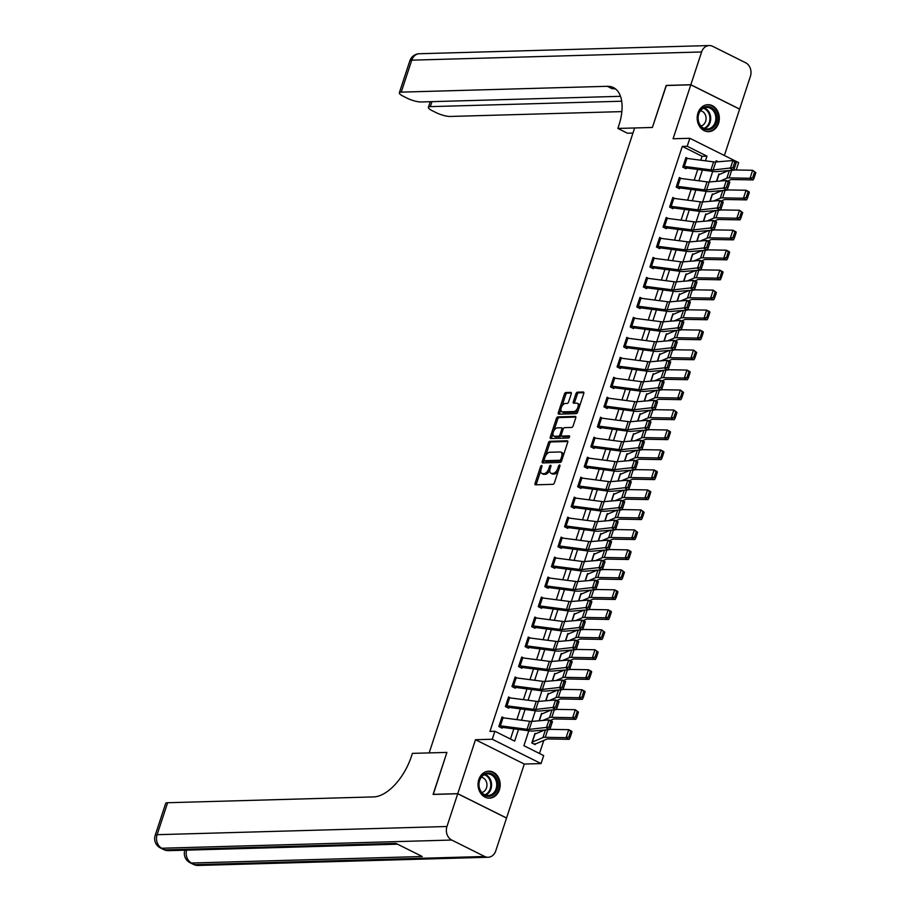 <?xml version="1.0" encoding="UTF-8"?>
<svg xmlns="http://www.w3.org/2000/svg" width="911" height="911" viewBox="0 0 911 911"><rect width="100%" height="100%" fill="white"/><g stroke="black" fill="none" stroke-linecap="round" stroke-linejoin="round"><path stroke-width="1.37" d="M541.601 465.498A1.184 0.615 -63.5 0 0 540.565 466.614L535.076 483.285A1.697 0.888 -63.5 0 0 535.292 484.777A1.697 0.888 -63.5 0 0 535.531 484.823L552.954 484.333A1.697 0.888 -63.5 0 0 554.435 482.739L559.912 466.068A1.184 0.615 -63.5 0 0 559.764 465.02A1.184 0.615 -63.5 0 0 559.605 464.986A1.184 0.615 -63.5 0 0 558.557 466.102L557.851 468.265A5.432 2.835 -63.5 0 1 553.102 473.367L551.656 473.413A5.432 2.835 -63.5 0 1 550.882 473.253A5.432 2.835 -63.5 0 1 550.21 468.482L550.916 466.318A1.184 0.615 -63.5 0 0 550.768 465.282A1.184 0.615 -63.5 0 0 550.597 465.248A1.184 0.615 -63.5 0 0 549.561 466.364L548.855 468.516A5.432 2.835 -63.5 0 1 544.106 473.629L542.649 473.663A5.432 2.835 -63.5 0 1 541.886 473.504A5.432 2.835 -63.5 0 1 541.202 468.732L541.92 466.58A1.184 0.615 -63.5 0 0 541.772 465.532A1.184 0.615 -63.5 0 0 541.601 465.498M697.963 113.032A13.483 11.069 88.4 0 0 708.633 131.639A13.483 11.069 88.4 0 0 718.54 123.292A13.483 11.069 88.4 0 0 707.87 104.685A13.483 11.069 88.4 0 0 697.963 113.032M478.833 779.52A13.483 11.069 88.4 0 0 489.503 798.127A13.483 11.069 88.4 0 0 499.41 789.78A13.483 11.069 88.4 0 0 488.74 771.173A13.483 11.069 88.4 0 0 478.833 779.52M571.231 393.905A1.697 0.888 -63.5 0 0 571.015 392.413A1.697 0.888 -63.5 0 0 570.776 392.356L565.89 392.504A1.697 0.888 -63.5 0 0 564.41 394.099L558.318 412.603A1.697 0.888 -63.5 0 0 558.534 414.095A1.697 0.888 -63.5 0 0 558.773 414.152L576.185 413.662A1.697 0.888 -63.5 0 0 577.676 412.057L583.757 393.552A1.697 0.888 -63.5 0 0 583.552 392.06A1.697 0.888 -63.5 0 0 583.302 392.003L577.403 392.174A1.697 0.888 -63.5 0 0 575.923 393.768L573.315 401.694A1.697 0.888 -63.5 0 0 573.531 403.186A1.697 0.888 -63.5 0 0 573.771 403.231L576.697 403.152A4.544 2.369 -63.5 0 1 577.335 403.288A4.544 2.369 -63.5 0 1 577.688 407.843A4.544 2.369 -63.5 0 1 573.93 411.544L562.463 411.863A4.544 2.369 -63.5 0 1 561.825 411.738A4.544 2.369 -63.5 0 1 561.472 407.171A4.544 2.369 -63.5 0 1 565.23 403.471L567.143 403.425A1.697 0.888 -63.5 0 0 568.623 401.831L571.231 393.905M700.775 160.222L702.074 156.282L682.282 146.42L687.213 146.272L689.843 138.29L738.639 162.614L736.225 169.97M666.351 85.509L652.378 127.472L666.169 85.509L690.811 84.814L673.081 138.757L689.843 138.29M632.963 133.052L627.428 133.211L617.874 128.44L652.378 127.472L634.625 127.973L429.161 752.907L446.902 752.406L412.398 753.374L411.453 756.255A43.216 22.581 116.5 0 1 373.669 796.909L167.624 802.728L157.113 834.692L446.959 826.505L457.732 793.743L506.539 818.078L495.766 850.84A10.374 8.518 88.4 0 1 488.137 857.262L198.291 865.45A10.374 8.518 -91.6 0 1 194.84 864.676L484.698 856.488A10.374 8.518 88.4 0 0 488.137 857.262M433.26 794.438L446.902 752.406L433.089 794.438L457.732 793.743M433.112 794.358L457.755 793.663L506.562 817.998L524.292 764.056L541.054 763.577L492.259 739.242L494.878 731.26L514.669 741.121L518.507 729.449M524.292 764.056L475.496 739.721L457.755 793.663M475.496 739.721L492.259 739.242M682.282 146.42L489.959 731.396L494.878 731.26M549.845 441.288A1.697 0.888 -63.5 0 0 548.365 442.883L542.273 461.399A1.697 0.888 -63.5 0 0 542.489 462.89A1.697 0.888 -63.5 0 0 542.728 462.936L560.151 462.446A1.697 0.888 -63.5 0 0 561.631 460.852L567.712 442.336A1.697 0.888 -63.5 0 0 567.507 440.844A1.697 0.888 -63.5 0 0 567.268 440.799L549.845 441.288L551.166 441.949A1.697 0.888 -63.5 0 0 549.686 443.543L545.712 455.602M550.301 437.007L556.382 418.491A1.697 0.888 -63.5 0 1 557.862 416.896L575.285 416.407A1.697 0.888 -63.5 0 1 575.524 416.452A1.697 0.888 -63.5 0 1 575.741 417.944L573.133 425.87A1.697 0.888 -63.5 0 1 571.652 427.464L564.581 427.658A1.697 0.888 -63.5 0 0 563.1 429.263L561.37 434.513A1.697 0.888 -63.5 0 0 561.586 436.005A1.697 0.888 -63.5 0 0 561.825 436.05L569.181 435.845A1.184 0.615 -63.5 0 1 569.352 435.879A1.184 0.615 -63.5 0 1 569.443 437.075A1.184 0.615 -63.5 0 1 568.453 438.043L550.745 438.544A1.697 0.888 -63.5 0 1 550.506 438.498A1.697 0.888 -63.5 0 1 550.301 437.007L551.61 437.656L552.977 433.522M724.382 155.508L739.618 109.149L690.811 84.814M510.467 739.026L513.827 728.834M516.856 719.622L520.386 708.86M523.415 699.648L526.957 688.875M529.986 679.663L533.527 668.902M536.556 659.689L540.098 648.917M543.127 639.704L546.668 628.943M549.697 619.731L553.239 608.958M556.268 599.745L559.798 588.984M562.827 579.772L566.369 569.011M569.398 559.787L572.939 549.026M575.968 539.813L579.51 529.052M582.539 519.839L586.08 509.067M589.11 499.854L592.651 489.093M595.68 479.881L599.21 469.108M602.239 459.896L605.781 449.134M608.81 439.922L612.351 429.149M615.38 419.937L618.922 409.176M621.951 399.963L625.493 389.202M628.522 379.978L632.063 369.217M635.092 360.004L638.622 349.243M641.651 340.031L645.193 329.258M648.222 320.046L651.764 309.284M654.793 300.072L658.334 289.299M661.363 280.087L664.905 269.326M667.934 260.113L671.475 249.341M674.504 240.128L678.035 229.367M681.064 220.155L684.605 209.393M687.634 200.169L691.176 189.408M694.205 180.196L697.746 169.435M504.034 717.948L501.995 716.934L498.841 726.522L502.143 728.174L502.405 727.365L500.64 727.422M510.593 697.974L508.566 696.961L505.411 706.549L508.714 708.189L508.976 707.391L507.211 707.437M517.163 677.989L515.136 676.975L511.982 686.564L515.284 688.215L515.546 687.418L513.781 687.463M523.734 658.015L521.707 657.002L518.553 666.59L521.855 668.23L522.117 667.433L520.352 667.49M530.304 638.03L528.278 637.017L525.123 646.616L528.414 648.256L528.676 647.459L526.911 647.505M536.875 618.057L534.848 617.043L531.694 626.631L534.985 628.271L535.247 627.474L533.482 627.531M543.446 598.072L541.407 597.058L538.253 606.658L541.555 608.297L541.817 607.5L540.052 607.546M550.005 578.098L547.978 577.084L544.824 586.673L548.126 588.324L548.388 587.515L546.623 587.572M556.575 558.113L554.548 557.111L551.394 566.699L554.697 568.339L554.958 567.542L553.193 567.587M563.146 538.139L561.119 537.126L557.965 546.714L561.267 548.365L561.529 547.557L559.764 547.613M569.717 518.165L567.69 517.152L564.535 526.74L567.826 528.38L568.088 527.583L566.323 527.628M576.287 498.18L574.26 497.167L571.106 506.755L574.397 508.406L574.659 507.609L572.894 507.655M582.858 478.207L580.819 477.193L577.665 486.781L580.967 488.421L581.229 487.624L579.464 487.681M589.417 458.222L587.39 457.208L584.236 466.808L587.538 468.448L587.8 467.65L586.035 467.696M595.988 438.248L593.961 437.234L590.806 446.823L594.109 448.463L594.371 447.665L592.605 447.722M602.558 418.263L600.531 417.249L597.377 426.849L600.679 428.489L600.941 427.692L599.176 427.737M609.129 398.289L607.102 397.276L603.947 406.864L607.238 408.515L607.5 407.707L605.735 407.764M615.699 378.304L613.672 377.302L610.518 386.89L613.809 388.53L614.071 387.733L612.306 387.779M622.27 358.33L620.232 357.317L617.077 366.905L620.38 368.556L620.642 367.748L618.876 367.805M628.829 338.357L626.802 337.343L623.648 346.932L626.95 348.571L627.212 347.774L625.447 347.82M635.4 318.372L633.373 317.358L630.218 326.947L633.521 328.598L633.783 327.801L632.018 327.846M641.97 298.398L639.943 297.385L636.789 306.973L640.091 308.613L640.353 307.816L638.588 307.872M648.541 278.413L646.514 277.399L643.36 286.999L646.651 288.639L646.912 287.842L645.147 287.887M655.111 258.439L653.085 257.426L649.93 267.014L653.221 268.654L653.483 267.857L651.718 267.914M661.682 238.454L659.644 237.441L656.489 247.04L659.792 248.68L660.054 247.883L658.289 247.929M668.241 218.481L666.214 217.467L663.06 227.055L666.362 228.707L666.624 227.898L664.859 227.955M674.812 198.496L672.785 197.493L669.631 207.082L672.933 208.721L673.195 207.924L671.43 207.97M681.382 178.522L679.355 177.508L676.201 187.097L679.504 188.748L679.765 187.939L678 187.996M687.953 158.548L685.926 157.535L682.772 167.123L686.063 168.763L686.325 167.966L684.56 168.011M539.494 753.499L543.787 740.438M535.782 733.776L534.973 733.378L531.819 742.966L535.121 744.606L535.383 743.809A6.047 1.389 -161.8 0 0 536.215 743.672L546.805 739.14A8.643 1.981 18.2 0 1 548.376 738.935L569.204 739.311L566.095 737.671L545.268 737.295A12.959 2.972 -161.8 0 0 542.91 737.591L532.081 742.169L534.711 734.175L544.596 730.007M542.352 713.803L541.544 713.393L539.118 720.772L541.282 714.201L551.166 710.033M548.923 693.818L548.115 693.419L545.689 700.798L547.853 694.216L557.737 690.048M555.482 673.844L554.674 673.445L552.248 680.824L554.412 674.242L564.296 670.075M562.053 653.859L561.244 653.46L558.819 660.839L560.982 654.257L570.867 650.09M568.623 633.885L567.815 633.487L565.389 640.866L567.553 634.284L577.437 630.116M575.194 613.912L574.385 613.502L571.96 620.881L574.124 614.299L584.008 610.142M581.765 593.926L580.956 593.528L578.531 600.907L580.694 594.325L590.579 590.157M588.335 573.953L587.527 573.543L585.101 580.922L587.265 574.34L597.149 570.184M594.894 553.968L594.086 553.569L591.66 560.948L593.824 554.366L603.708 550.198M601.465 533.994L600.656 533.584L598.231 540.963L600.395 534.393L610.279 530.225M608.036 514.009L607.227 513.61L604.802 520.99L606.965 514.408L616.849 510.24M614.606 494.035L613.798 493.637L611.372 501.016L613.536 494.434L623.42 490.266M621.177 474.05L620.368 473.652L617.943 481.031L620.106 474.449L629.991 470.281M627.747 454.077L626.939 453.678L624.513 461.057L626.677 454.475L636.561 450.307M634.307 434.103L633.498 433.693L631.072 441.072L633.236 434.49L643.12 430.334M640.877 414.118L640.069 413.719L637.643 421.098L639.807 414.516L649.691 410.349M647.448 394.144L646.639 393.734L644.214 401.113L646.377 394.531L656.262 390.375M654.018 374.159L653.21 373.761L650.784 381.14L652.948 374.558L662.832 370.39M660.589 354.185L659.78 353.775L657.355 361.155L659.518 354.584L669.403 350.416M667.159 334.2L666.351 333.802L663.925 341.181L666.089 334.599L675.973 330.431M673.719 314.227L672.91 313.828L670.485 321.207L672.648 314.625L682.533 310.457M680.289 294.242L679.481 293.843L677.055 301.222L679.219 294.64L689.103 290.472M686.86 274.268L686.051 273.869L683.626 281.248L685.789 274.666L695.674 270.499M693.43 254.294L692.622 253.884L690.196 261.263L692.36 254.681L702.244 250.525M700.001 234.309L699.192 233.911L696.767 241.29L698.931 234.708L708.815 230.54M706.572 214.336L705.763 213.926L703.338 221.305L705.501 214.723L715.386 210.566M713.131 194.35L712.322 193.952L709.897 201.331L712.06 194.749L721.945 190.581M719.701 174.377L718.893 173.967L716.467 181.346L718.631 174.775L728.515 170.608M528.813 730.793L523.905 745.722L543.685 755.583L541.054 763.577M705.456 160.826L706.993 156.145L687.213 146.272M521.536 720.237L525.078 709.464M528.107 700.252L531.637 689.49M534.677 680.278L538.207 669.505M541.236 660.293L544.778 649.532M547.807 640.319L551.349 629.558M554.378 620.334L557.919 609.573M560.948 600.36L564.49 589.599M567.519 580.387L571.049 569.614M574.089 560.402L577.62 549.64M580.649 540.428L584.19 529.655M587.219 520.443L590.761 509.682M593.79 500.469L597.331 489.697M600.36 480.484L603.902 469.723M606.931 460.51L610.461 449.749M613.502 440.525L617.032 429.764M620.061 420.552L623.602 409.791M626.631 400.578L630.173 389.806M633.202 380.593L636.743 369.832M639.773 360.619L643.314 349.847M646.343 340.634L649.873 329.873M652.914 320.661L656.444 309.888M659.473 300.676L663.014 289.914M666.043 280.702L669.585 269.941M672.614 260.717L676.156 249.956M679.185 240.743L682.726 229.982M685.755 220.769L689.285 209.997M692.326 200.784L695.856 190.023M698.885 180.811L702.427 170.038M718.301 161.771L716.228 160.746L715.83 161.987M712.732 171.382L709.259 181.961M706.162 191.367L702.688 201.935M699.591 211.341L696.118 221.92M693.032 231.326L689.547 241.893M686.461 251.299L682.977 261.878M679.891 271.284L676.417 281.852M673.32 291.258L669.847 301.837M666.75 311.243L663.276 321.811M660.179 331.217L656.706 341.796M653.62 351.19L650.135 361.769M647.049 371.176L643.565 381.743M640.479 391.149L637.005 401.728M633.908 411.134L630.435 421.702M627.337 431.108L623.864 441.687M620.767 451.093L617.294 461.661M614.208 471.067L610.723 481.646M607.637 491.052L604.152 501.619M601.066 511.025L597.593 521.604M594.496 530.999L591.023 541.578M587.925 550.984L584.452 561.552M581.355 570.958L577.881 581.537M574.795 590.943L571.311 601.511M568.225 610.917L564.74 621.496M561.654 630.902L558.181 641.469M555.084 650.875L551.61 661.454M548.513 670.86L545.04 681.428M541.943 690.834L538.469 701.413M535.383 710.808L531.899 721.387M734.687 169.947L733.947 169.583M702.074 156.282L706.993 156.145M541.886 473.504L543.195 474.164A5.432 2.835 -63.5 0 0 543.969 474.324L542.649 473.663M549.845 470.019A5.432 2.835 -63.5 0 1 545.427 474.278L543.969 474.324M550.882 473.253L552.203 473.914A5.432 2.835 -63.5 0 0 552.977 474.073L551.656 473.413M558.397 470.68A5.432 2.835 -63.5 0 1 554.423 474.027L552.977 474.073M540.827 470.486L536.397 483.946A1.697 0.888 -63.5 0 0 536.272 484.8M567.838 441.471L551.166 441.949M544.14 460.397L543.594 462.059A1.697 0.888 -63.5 0 0 543.468 462.913M544.197 459.634A1.184 0.615 -63.5 0 0 544.345 460.681A1.184 0.615 -63.5 0 0 544.516 460.715L559.809 460.283A1.184 0.615 -63.5 0 0 560.846 459.167L561.586 456.889A5.432 2.835 -63.5 0 0 560.914 452.118A5.432 2.835 -63.5 0 0 560.14 451.958L549.697 452.255A5.432 2.835 -63.5 0 0 544.949 457.356L544.197 459.634M545.53 461.217A1.184 0.615 -63.5 0 0 545.666 461.33A1.184 0.615 -63.5 0 0 545.837 461.376L544.516 460.715M561.711 460.602A1.184 0.615 -63.5 0 1 561.119 460.943L545.837 461.376M563.294 455.796A5.432 2.835 -63.5 0 0 562.235 452.778L560.914 452.118M553.888 430.744L557.703 419.151L556.382 418.491M575.866 417.079L559.183 417.557A1.697 0.888 -63.5 0 0 557.703 419.151M562.713 436.506A1.697 0.888 -63.5 0 0 562.907 436.665A1.697 0.888 -63.5 0 0 563.146 436.711L569.58 436.528M557.259 427.874A4.544 2.369 -63.5 0 0 553.501 431.563A4.544 2.369 -63.5 0 0 553.854 436.13A4.544 2.369 -63.5 0 0 554.492 436.267L558.534 436.153A1.697 0.888 -63.5 0 0 560.014 434.547L561.745 429.297A1.697 0.888 -63.5 0 0 561.54 427.806A1.697 0.888 -63.5 0 0 561.29 427.76L557.259 427.874M553.854 436.13L555.163 436.79A4.544 2.369 -63.5 0 0 555.812 436.916L554.492 436.267M561.256 435.435A1.697 0.888 -63.5 0 1 559.855 436.802L555.812 436.916M563.18 429.035A1.697 0.888 -63.5 0 0 562.85 428.466A1.697 0.888 -63.5 0 0 562.611 428.409M551.61 437.656A1.697 0.888 -63.5 0 0 551.497 438.521M561.825 411.738L563.146 412.387A4.544 2.369 -63.5 0 0 563.784 412.524L562.463 411.863M578.508 409.54A4.544 2.369 -63.5 0 1 575.251 412.205L563.784 412.524M579.555 406.34A4.544 2.369 -63.5 0 0 578.656 403.949L577.335 403.288M583.883 392.687L578.724 392.835A1.697 0.888 -63.5 0 0 577.244 394.429L574.636 402.355A1.697 0.888 -63.5 0 0 574.511 403.209M560.925 409.335L559.639 413.264A1.697 0.888 -63.5 0 0 559.513 414.129M571.345 393.04L567.211 393.153A1.697 0.888 -63.5 0 0 565.72 394.748L561.973 406.147M533.618 743.866L535.383 743.809M568.828 736.988L570.07 737.648L571.903 732.057L570.662 731.396L568.828 736.988L566.095 737.671L568.726 729.677L549.914 729.335M570.662 731.396L568.726 729.677L571.835 731.328L571.903 732.057M570.07 737.648L569.204 739.311M503.02 717.811L500.39 725.805A6.047 1.389 18.2 0 0 499.114 725.725L501.733 717.731A6.047 1.389 18.2 0 1 503.02 717.811L529.678 721.296A8.643 1.981 -161.8 0 0 531.842 721.387L549.003 719.941L552.465 721.569L549.834 729.563L532.684 731.021A12.959 2.972 18.2 0 1 529.428 730.873L502.405 727.365M550.346 727.775L549.834 729.563L546.372 727.935L549.003 719.941L550.802 721.535L548.957 727.126L550.346 727.775L552.18 722.184L550.802 721.535M500.39 725.805L527.048 729.29A8.643 1.981 -161.8 0 0 529.223 729.381L548.957 727.126M552.18 722.184L552.465 721.569M550.21 720.51L553.376 719.155A8.643 1.981 18.2 0 1 554.947 718.961L575.775 719.337L572.666 717.697L551.838 717.31A12.959 2.972 -161.8 0 0 549.481 717.617L542.831 720.464M575.388 717.014L576.64 717.674L578.474 712.072L577.232 711.423L575.388 717.014L572.666 717.697L575.285 709.703L556.484 709.362M577.232 711.423L575.285 709.703L578.474 712.072M576.64 717.674L575.775 719.337M556.78 700.536L559.946 699.181A8.643 1.981 18.2 0 1 561.518 698.976L582.345 699.363L579.237 697.712L558.397 697.336A12.959 2.972 -161.8 0 0 556.052 697.632L549.401 700.479M581.958 697.029L583.211 697.689L585.044 692.098L583.803 691.438L581.958 697.029L579.237 697.712L581.856 689.718L563.055 689.376M583.803 691.438L581.856 689.718L584.964 691.369L585.044 692.098M583.211 697.689L582.345 699.363M563.351 680.551L566.517 679.207A8.643 1.981 18.2 0 1 568.088 679.002L588.916 679.378L585.796 677.738L564.968 677.351A12.959 2.972 -161.8 0 0 562.622 677.659L555.972 680.506M588.529 677.055L589.77 677.716L591.615 672.124L590.374 671.464L588.529 677.055L585.796 677.738L588.426 669.744L569.614 669.403M590.374 671.464L588.426 669.744L591.535 671.384L591.615 672.124M589.77 677.716L588.916 679.378M509.591 697.837L506.96 705.831A6.047 1.389 18.2 0 0 505.673 705.752L508.304 697.758A6.047 1.389 18.2 0 1 509.591 697.837L536.249 701.311A8.643 1.981 -161.8 0 0 538.412 701.413L555.562 699.955L559.035 701.595L556.405 709.589L539.255 711.035A12.959 2.972 18.2 0 1 535.998 710.899L508.976 707.391M556.917 707.801L556.405 709.589L552.943 707.949L555.562 699.955L557.373 701.55L555.528 707.141L556.917 707.801L558.75 702.21L557.373 701.55M506.96 705.831L533.618 709.305A8.643 1.981 -161.8 0 0 535.782 709.407L555.528 707.141M558.75 702.21L559.035 701.595M516.15 677.864L513.531 685.846A6.047 1.389 18.2 0 0 512.244 685.767L514.874 677.773A6.047 1.389 18.2 0 1 516.15 677.864L542.808 681.337A8.643 1.981 -161.8 0 0 544.983 681.439L562.133 679.982L565.606 681.622L562.975 689.604L545.826 691.062A12.959 2.972 18.2 0 1 542.569 690.914L515.546 687.418M563.488 687.816L562.975 689.604L559.513 687.976L562.133 679.982L563.932 681.576L562.098 687.167L563.488 687.816L565.321 682.225L563.932 681.576M513.531 685.846L540.189 689.331A8.643 1.981 -161.8 0 0 542.352 689.422L562.098 687.167M565.321 682.225L565.606 681.622M522.72 657.879L520.101 665.873A6.047 1.389 18.2 0 0 518.814 665.793L521.445 657.799A6.047 1.389 18.2 0 1 522.72 657.879L549.379 661.363A8.643 1.981 -161.8 0 0 551.554 661.454L568.703 660.008L572.176 661.637L569.546 669.631L552.385 671.077A12.959 2.972 18.2 0 1 549.139 670.94L522.117 667.433M570.047 667.843L569.546 669.631L566.073 667.991L568.703 660.008L570.502 661.591L568.669 667.194L570.047 667.843L571.892 662.251L570.502 661.591M520.101 665.873L546.759 669.346A8.643 1.981 -161.8 0 0 548.923 669.448L568.669 667.194M571.892 662.251L572.176 661.637M569.922 660.577L573.087 659.222A8.643 1.981 18.2 0 1 574.647 659.017L595.475 659.405L592.366 657.753L571.539 657.378A12.959 2.972 -161.8 0 0 569.193 657.685L562.543 660.521M595.099 657.082L596.341 657.731L598.185 652.139L596.933 651.479L595.099 657.082L592.366 657.753L594.997 649.759L576.185 649.418M596.933 651.479L594.997 649.759L598.185 652.139M596.341 657.731L595.475 659.405M529.291 637.905L526.66 645.888A6.047 1.389 18.2 0 0 525.385 645.808L528.016 637.825A6.047 1.389 18.2 0 1 529.291 637.905L555.949 641.378A8.643 1.981 -161.8 0 0 558.124 641.481L575.274 640.023L578.736 641.663L576.116 649.645L558.955 651.103A12.959 2.972 18.2 0 1 555.71 650.955L528.676 647.459M576.617 647.869L576.116 649.645L572.643 648.017L575.274 640.023L577.073 641.617L575.24 647.209L576.617 647.869L578.462 642.266L577.073 641.617M526.66 645.888L553.319 649.372A8.643 1.981 -161.8 0 0 555.494 649.463L575.24 647.209M578.462 642.266L578.736 641.663M494.274 793.914A11.672 9.577 -91.6 0 1 480.814 791.796A11.672 9.577 -91.6 0 1 482.397 775.432A11.672 9.577 -91.6 0 1 495.857 777.55A11.672 9.577 -91.6 0 1 494.274 793.914M482.34 776.138A10.807 8.871 88.4 0 0 479.505 788.288A10.807 8.871 88.4 0 0 488.148 795.485A10.807 8.871 88.4 0 0 493.341 793.242A10.807 8.871 88.4 0 0 496.176 781.08A10.807 8.871 88.4 0 0 487.533 773.883A10.807 8.871 88.4 0 0 482.34 776.138M481.76 792.479A7.687 6.32 88.4 0 0 484.561 790.976A7.687 6.32 88.4 0 0 486.713 782.856A7.687 6.32 88.4 0 0 481.338 777.254M488.114 798.059A13.392 11 88.4 0 0 488.717 798.059A13.392 11 88.4 0 0 495.151 795.28A13.392 11 88.4 0 0 498.67 780.203A13.392 11 88.4 0 0 487.954 771.287A13.392 11 88.4 0 0 487.362 771.321M697.985 119.728A11.672 9.577 -91.6 0 1 706.082 106.621A11.672 9.577 -91.6 0 1 716.946 116.631A11.672 9.577 -91.6 0 1 708.849 129.749A11.672 9.577 -91.6 0 1 697.985 119.728M715.75 116.756A10.807 8.871 88.4 0 0 706.663 107.396A10.807 8.871 88.4 0 0 698.19 119.626A10.807 8.871 88.4 0 0 707.278 128.998A10.807 8.871 88.4 0 0 715.75 116.756M700.901 125.98A7.687 6.32 88.4 0 0 706.025 117.382A7.687 6.32 88.4 0 0 700.468 110.766M707.243 131.571A13.392 11 88.4 0 0 707.847 131.571A13.392 11 88.4 0 0 718.358 116.403A13.392 11 88.4 0 0 707.084 104.788A13.392 11 88.4 0 0 706.492 104.833M446.959 826.505A10.374 8.518 88.4 0 0 451.719 840.044L484.698 856.488M186.596 850.145A10.374 8.518 -91.6 0 0 191.549 863.024A10.374 5.42 116.5 0 1 190.069 862.717L193.371 864.368A10.374 5.42 -63.5 0 0 194.84 864.676L191.549 863.024L422.248 856.511L395.864 843.358L165.164 849.872L161.873 848.232A10.374 8.518 -91.6 0 1 157.113 834.692A10.374 2.38 -161.8 0 0 155.166 835.398A10.374 10.374 0 0 0 160.393 847.925L163.695 849.564A10.374 5.42 -63.5 0 0 165.164 849.872A10.374 8.518 -91.6 0 0 168.615 850.658L397.526 844.19M155.166 835.398L165.677 803.434A10.374 2.38 18.2 0 1 167.624 802.728M617.874 128.44L618.82 125.57A43.216 22.581 -63.5 0 0 613.445 87.593A43.216 22.581 -63.5 0 0 607.307 86.306L401.25 92.125A10.374 2.38 -161.8 0 0 399.314 92.831A10.374 2.38 -161.8 0 0 403.254 96.236L407.137 98.183A10.374 2.38 -161.8 0 0 420.973 101.964L620.505 96.315M690.845 84.734L739.641 109.069L750.413 76.308A10.374 8.518 88.4 0 0 745.653 62.768L712.687 46.324A10.374 8.518 88.4 0 0 709.236 45.55A10.374 8.518 88.4 0 0 701.618 51.973L690.845 84.734L666.192 85.429M621.689 101.223L430.334 106.633A10.374 2.38 -161.8 0 0 428.398 107.339A10.374 2.38 -161.8 0 0 432.338 110.743L436.221 112.679A10.374 2.38 -161.8 0 0 450.057 116.46L621.86 111.609M615.688 89.039A43.216 22.581 -63.5 0 0 612.055 88.674L607.307 86.306M576.492 640.604L579.658 639.249A8.643 1.981 18.2 0 1 581.218 639.044L602.046 639.42L598.937 637.78L578.109 637.393A12.959 2.972 -161.8 0 0 575.763 637.7L569.113 640.547M601.67 637.096L602.911 637.757L604.756 632.166L603.503 631.505L601.67 637.096L598.937 637.78L601.567 629.786L582.755 629.444M603.503 631.505L601.567 629.786L604.756 632.166M602.911 637.757L602.046 639.42M583.063 620.619L586.217 619.264A8.643 1.981 18.2 0 1 587.789 619.059L608.616 619.446L605.508 617.795L584.68 617.419A12.959 2.972 -161.8 0 0 582.323 617.726L575.672 620.573M608.241 617.123L609.482 617.772L611.315 612.181L610.074 611.52L608.241 617.123L605.508 617.795L608.138 609.812L589.326 609.459M610.074 611.52L608.138 609.812L611.247 611.452L611.315 612.181M609.482 617.772L608.616 619.446M589.622 600.645L592.788 599.29A8.643 1.981 18.2 0 1 594.359 599.085L615.187 599.461L612.078 597.821L591.25 597.445A12.959 2.972 -161.8 0 0 588.893 597.741L582.243 600.588M614.8 597.138L616.052 597.798L617.886 592.207L616.645 591.546L614.8 597.138L612.078 597.821L614.697 589.827L595.896 589.485M616.645 591.546L614.697 589.827L617.817 591.478L617.886 592.207M616.052 597.798L615.187 599.461M596.193 580.66L599.358 579.305A8.643 1.981 18.2 0 1 600.93 579.111L621.757 579.487L618.649 577.836L597.81 577.46A12.959 2.972 -161.8 0 0 595.464 577.768L588.813 580.614M621.37 577.164L622.612 577.825L624.456 572.222L623.215 571.573L621.37 577.164L618.649 577.836L621.268 569.853L602.467 569.512M623.215 571.573L621.268 569.853L624.456 572.222M622.612 577.825L621.757 579.487M602.763 560.686L605.929 559.331A8.643 1.981 18.2 0 1 607.5 559.126L628.328 559.502L625.208 557.862L604.38 557.486A12.959 2.972 -161.8 0 0 602.034 557.783L595.384 560.629M627.941 557.179L629.182 557.839L631.027 552.248L629.786 551.588L627.941 557.179L625.208 557.862L627.838 549.868L609.026 549.527M629.786 551.588L627.838 549.868L630.947 551.519L631.027 552.248M629.182 557.839L628.328 559.502M535.862 617.92L533.231 625.914A6.047 1.389 18.2 0 0 531.956 625.834L534.575 617.84A6.047 1.389 18.2 0 1 535.862 617.92L562.52 621.404A8.643 1.981 -161.8 0 0 564.683 621.496L581.844 620.049L585.306 621.678L582.676 629.672L565.526 631.129A12.959 2.972 18.2 0 1 562.269 630.981L535.247 627.474M583.188 627.884L582.676 629.672L579.214 628.032L581.844 620.049L583.644 621.632L581.799 627.235L583.188 627.884L585.033 622.293L583.644 621.632M533.231 625.914L559.889 629.387A8.643 1.981 -161.8 0 0 562.064 629.49L581.799 627.235M585.033 622.293L585.306 621.678M542.432 597.946L539.802 605.94A6.047 1.389 18.2 0 0 538.526 605.849L541.145 597.867A6.047 1.389 18.2 0 1 542.432 597.946L569.09 601.419A8.643 1.981 -161.8 0 0 571.254 601.522L588.415 600.064L591.877 601.704L589.246 609.698L572.097 611.144A12.959 2.972 18.2 0 1 568.84 610.996L541.817 607.5M589.759 607.91L589.246 609.698L585.784 608.058L588.415 600.064L590.214 601.659L588.369 607.25L589.759 607.91L591.592 602.308L590.214 601.659M539.802 605.94L566.46 609.413A8.643 1.981 -161.8 0 0 568.635 609.516L588.369 607.25M591.592 602.308L591.877 601.704M549.003 577.961L546.372 585.955A6.047 1.389 18.2 0 0 545.085 585.875L547.716 577.881A6.047 1.389 18.2 0 1 549.003 577.961L575.661 581.446A8.643 1.981 -161.8 0 0 577.825 581.537L594.974 580.091L598.447 581.719L595.817 589.713L578.667 591.171A12.959 2.972 18.2 0 1 575.41 591.023L548.388 587.515M596.329 587.925L595.817 589.713L592.355 588.085L594.974 580.091L596.785 581.685L594.94 587.276L596.329 587.925L598.163 582.334L596.785 581.685M546.372 585.955L573.03 589.44A8.643 1.981 -161.8 0 0 575.194 589.531L594.94 587.276M598.163 582.334L598.447 581.719M555.562 557.987L552.943 565.982A6.047 1.389 18.2 0 0 551.656 565.902L554.287 557.908A6.047 1.389 18.2 0 1 555.562 557.987L582.22 561.461A8.643 1.981 -161.8 0 0 584.395 561.563L601.545 560.106L605.018 561.745L602.387 569.739L585.238 571.186A12.959 2.972 18.2 0 1 581.981 571.038L554.958 567.542M602.9 567.952L602.387 569.739L598.926 568.1L601.545 560.106L603.344 561.7L601.511 567.291L602.9 567.952L604.733 562.36L603.344 561.7M552.943 565.982L579.601 569.455A8.643 1.981 -161.8 0 0 581.765 569.557L601.511 567.291M604.733 562.36L605.018 561.745M562.133 538.002L559.513 545.996A6.047 1.389 18.2 0 0 558.227 545.917L560.857 537.923A6.047 1.389 18.2 0 1 562.133 538.002L588.791 541.487A8.643 1.981 -161.8 0 0 590.966 541.578L608.115 540.132L611.577 541.76L608.958 549.754L591.797 551.212A12.959 2.972 18.2 0 1 588.552 551.064L561.529 547.557M609.459 547.966L608.958 549.754L605.485 548.126L608.115 540.132L609.914 541.726L608.081 547.317L609.459 547.966L611.304 542.375L609.914 541.726M559.513 545.996L586.172 549.481A8.643 1.981 -161.8 0 0 588.335 549.572L608.081 547.317M611.304 542.375L611.577 541.76M609.334 540.701L612.499 539.346A8.643 1.981 18.2 0 1 614.06 539.153L634.887 539.528L631.778 537.889L610.951 537.501A12.959 2.972 -161.8 0 0 608.605 537.809L601.955 540.656M634.511 537.205L635.753 537.866L637.598 532.263L636.345 531.614L634.511 537.205L631.778 537.889L634.409 529.895L615.597 529.553M636.345 531.614L634.409 529.895L637.598 532.263M635.753 537.866L634.887 539.528M568.703 518.029L566.073 526.023A6.047 1.389 18.2 0 0 564.797 525.943L567.428 517.949A6.047 1.389 18.2 0 1 568.703 518.029L595.361 521.502A8.643 1.981 -161.8 0 0 597.536 521.604L614.686 520.147L618.148 521.787L615.529 529.781L598.368 531.227A12.959 2.972 18.2 0 1 595.122 531.09L568.088 527.583M616.03 527.993L615.529 529.781L612.055 528.141L614.686 520.147L616.485 521.741L614.652 527.332L616.03 527.993L617.874 522.402L616.485 521.741M566.073 526.023L592.731 529.496A8.643 1.981 -161.8 0 0 594.906 529.598L614.652 527.332M617.874 522.402L618.148 521.787M615.904 520.728L619.07 519.372A8.643 1.981 18.2 0 1 620.63 519.168L641.458 519.555L638.349 517.904L617.521 517.528A12.959 2.972 -161.8 0 0 615.176 517.824L608.525 520.671M641.082 517.22L642.323 517.881L644.168 512.289L642.915 511.629L641.082 517.22L638.349 517.904L640.98 509.909L622.167 509.568M642.915 511.629L640.98 509.909L644.168 512.289M642.323 517.881L641.458 519.555M575.274 498.055L572.643 506.038A6.047 1.389 18.2 0 0 571.368 505.958L573.987 497.964A6.047 1.389 18.2 0 1 575.274 498.055L601.932 501.528A8.643 1.981 -161.8 0 0 604.095 501.631L621.256 500.173L624.718 501.813L622.088 509.796L604.938 511.253A12.959 2.972 18.2 0 1 601.681 511.105L574.659 507.609M622.6 508.008L622.088 509.796L618.626 508.167L621.256 500.173L623.056 501.767L621.211 507.359L622.6 508.008L624.445 502.416L623.056 501.767M572.643 506.038L599.301 509.522A8.643 1.981 -161.8 0 0 601.476 509.613L621.211 507.359M624.445 502.416L624.718 501.813M622.475 500.743L625.629 499.399A8.643 1.981 18.2 0 1 627.201 499.194L648.028 499.57L644.92 497.93L624.092 497.543A12.959 2.972 -161.8 0 0 621.735 497.85L615.084 500.697M647.653 497.247L648.894 497.907L650.727 492.316L649.486 491.655L647.653 497.247L644.92 497.93L647.55 489.936L628.738 489.594M649.486 491.655L647.55 489.936L650.659 491.576L650.727 492.316M648.894 497.907L648.028 499.57M581.844 478.07L579.214 486.064A6.047 1.389 18.2 0 0 577.938 485.984L580.558 477.99A6.047 1.389 18.2 0 1 581.844 478.07L608.502 481.555A8.643 1.981 -161.8 0 0 610.666 481.646L627.827 480.199L631.289 481.828L628.658 489.822L611.509 491.268A12.959 2.972 18.2 0 1 608.252 491.131L581.229 487.624M629.171 488.034L628.658 489.822L625.197 488.182L627.827 480.199L629.626 481.782L627.781 487.385L629.171 488.034L631.004 482.443L629.626 481.782M579.214 486.064L605.872 489.537A8.643 1.981 -161.8 0 0 608.047 489.64L627.781 487.385M631.004 482.443L631.289 481.828M629.034 480.769L632.2 479.414A8.643 1.981 18.2 0 1 633.771 479.209L654.599 479.596L651.49 477.945L630.663 477.569A12.959 2.972 -161.8 0 0 628.305 477.876L621.655 480.712M654.212 477.273L655.464 477.922L657.298 472.331L656.057 471.67L654.212 477.273L651.49 477.945L654.109 469.951L635.309 469.609M656.057 471.67L654.109 469.951L657.23 471.602L657.298 472.331M655.464 477.922L654.599 479.596M588.415 458.096L585.784 466.079A6.047 1.389 18.2 0 0 584.498 465.999L587.128 458.017A6.047 1.389 18.2 0 1 588.415 458.096L615.073 461.57A8.643 1.981 -161.8 0 0 617.237 461.672L634.386 460.214L637.859 461.854L635.229 469.837L618.079 471.294A12.959 2.972 18.2 0 1 614.823 471.146L587.8 467.65M635.741 468.06L635.229 469.837L631.767 468.208L634.386 460.214L636.197 461.809L634.352 467.4L635.741 468.06L637.575 462.458L636.197 461.809M585.784 466.079L612.443 469.564A8.643 1.981 -161.8 0 0 614.606 469.655L634.352 467.4M637.575 462.458L637.859 461.854M635.605 460.795L638.77 459.44A8.643 1.981 18.2 0 1 640.342 459.235L661.17 459.611L658.061 457.971L637.222 457.584A12.959 2.972 -161.8 0 0 634.876 457.891L628.226 460.738M660.782 457.288L662.024 457.948L663.868 452.357L662.627 451.697L660.782 457.288L658.061 457.971L660.68 449.977L641.879 449.635M662.627 451.697L660.68 449.977L663.789 451.617L663.868 452.357M662.024 457.948L661.17 459.611M594.974 438.111L592.355 446.105A6.047 1.389 18.2 0 0 591.068 446.026L593.699 438.032A6.047 1.389 18.2 0 1 594.974 438.111L621.632 441.596A8.643 1.981 -161.8 0 0 623.807 441.687L640.957 440.241L644.43 441.869L641.799 449.863L624.65 451.321A12.959 2.972 18.2 0 1 621.393 451.173L594.371 447.665M642.312 448.075L641.799 449.863L638.326 448.223L640.957 440.241L642.756 441.824L640.923 447.426L642.312 448.075L644.145 442.484L642.756 441.824M592.355 446.105L619.013 449.578A8.643 1.981 -161.8 0 0 621.177 449.681L640.923 447.426M644.145 442.484L644.43 441.869M642.175 440.81L645.341 439.455A8.643 1.981 18.2 0 1 646.912 439.25L667.74 439.637L664.62 437.986L643.792 437.61A12.959 2.972 -161.8 0 0 641.446 437.918L634.796 440.765M667.353 437.314L668.594 437.963L670.439 432.372L669.198 431.712L667.353 437.314L664.62 437.986L667.251 430.003L648.438 429.65M669.198 431.712L667.251 430.003L670.359 431.643L670.439 432.372M668.594 437.963L667.74 439.637M601.545 418.138L598.926 426.132A6.047 1.389 18.2 0 0 597.639 426.041L600.269 418.058A6.047 1.389 18.2 0 1 601.545 418.138L628.203 421.611A8.643 1.981 -161.8 0 0 630.378 421.713L647.527 420.256L650.989 421.895L648.37 429.89L631.209 431.336A12.959 2.972 18.2 0 1 627.964 431.188L600.941 427.692M648.871 428.102L648.37 429.89L644.897 428.25L647.527 420.256L649.327 421.85L647.493 427.441L648.871 428.102L650.716 422.499L649.327 421.85M598.926 426.132L625.584 429.605A8.643 1.981 -161.8 0 0 627.747 429.707L647.493 427.441M650.716 422.499L650.989 421.895M648.746 420.836L651.912 419.481A8.643 1.981 18.2 0 1 653.472 419.276L674.299 419.652L671.191 418.012L650.363 417.637A12.959 2.972 -161.8 0 0 648.017 417.933L641.367 420.78M673.924 417.329L675.165 417.99L677.01 412.398L675.757 411.738L673.924 417.329L671.191 418.012L673.821 410.018L655.009 409.677M675.757 411.738L673.821 410.018L677.01 412.398M675.165 417.99L674.299 419.652M655.316 400.851L658.482 399.496A8.643 1.981 18.2 0 1 660.042 399.303L680.87 399.678L677.761 398.027L656.933 397.651A12.959 2.972 -161.8 0 0 654.588 397.959L647.937 400.806M680.494 397.355L681.735 398.016L683.569 392.413L682.328 391.764L680.494 397.355L677.761 398.027L680.392 390.045L661.58 389.703M682.328 391.764L680.392 390.045L683.569 392.413M681.735 398.016L680.87 399.678M661.887 380.878L665.041 379.523A8.643 1.981 18.2 0 1 666.613 379.318L687.441 379.693L684.332 378.054L663.504 377.678A12.959 2.972 -161.8 0 0 661.147 377.974L654.497 380.821M687.065 377.37L688.306 378.031L690.139 372.44L688.898 371.779L687.065 377.37L684.332 378.054L686.962 370.06L668.15 369.718M688.898 371.779L686.962 370.06L690.071 371.711L690.139 372.44M688.306 378.031L687.441 379.693M668.446 360.893L671.612 359.538A8.643 1.981 18.2 0 1 673.183 359.344L694.011 359.72L690.902 358.08L670.075 357.693A12.959 2.972 -161.8 0 0 667.717 358L661.067 360.847M693.624 357.397L694.877 358.057L696.71 352.455L695.469 351.805L693.624 357.397L690.902 358.08L693.522 350.086L674.721 349.744M695.469 351.805L693.522 350.086L696.71 352.455M694.877 358.057L694.011 359.72M675.017 340.919L678.183 339.564A8.643 1.981 18.2 0 1 679.754 339.359L700.582 339.746L697.473 338.095L676.634 337.719A12.959 2.972 -161.8 0 0 674.288 338.015L667.638 340.862M700.195 337.412L701.436 338.072L703.281 332.481L702.039 331.82L700.195 337.412L697.473 338.095L700.092 330.101L681.291 329.759M702.039 331.82L700.092 330.101L703.201 331.752L703.281 332.481M701.436 338.072L700.582 339.746M681.587 320.934L684.753 319.59A8.643 1.981 18.2 0 1 686.325 319.385L707.152 319.761L704.032 318.121L683.204 317.734A12.959 2.972 -161.8 0 0 680.859 318.041L674.208 320.888M706.765 317.438L708.006 318.098L709.851 312.507L708.61 311.847L706.765 317.438L704.032 318.121L706.663 310.127L687.851 309.786M708.61 311.847L706.663 310.127L709.771 311.767L709.851 312.507M708.006 318.098L707.152 319.761M688.158 300.96L691.324 299.605A8.643 1.981 18.2 0 1 692.884 299.4L713.712 299.787L710.603 298.136L689.775 297.76A12.959 2.972 -161.8 0 0 687.429 298.068L680.779 300.903M713.336 297.464L714.577 298.113L716.422 292.522L715.169 291.862L713.336 297.464L710.603 298.136L713.233 290.142L694.421 289.8M715.169 291.862L713.233 290.142L716.422 292.522M714.577 298.113L713.712 299.787M694.729 280.987L697.894 279.631A8.643 1.981 18.2 0 1 699.454 279.426L720.282 279.802L717.173 278.162L696.346 277.775A12.959 2.972 -161.8 0 0 694 278.083L687.35 280.93M719.906 277.479L721.148 278.14L722.981 272.548L721.74 271.888L719.906 277.479L717.173 278.162L719.804 270.168L700.992 269.827M721.74 271.888L719.804 270.168L722.913 271.808L722.981 272.548M721.148 278.14L720.282 279.802M701.299 261.001L704.454 259.646A8.643 1.981 18.2 0 1 706.025 259.441L726.853 259.829L723.744 258.177L702.916 257.802A12.959 2.972 -161.8 0 0 700.559 258.109L693.909 260.956M726.477 257.506L727.718 258.155L729.552 252.563L728.31 251.903L726.477 257.506L723.744 258.177L726.374 250.195L707.562 249.842M728.31 251.903L726.374 250.195L729.483 251.835L729.552 252.563M727.718 258.155L726.853 259.829M707.858 241.028L711.024 239.673A8.643 1.981 18.2 0 1 712.596 239.468L733.423 239.844L730.315 238.204L709.487 237.828A12.959 2.972 -161.8 0 0 707.13 238.124L700.479 240.971M733.036 237.52L734.289 238.181L736.122 232.59L734.881 231.929L733.036 237.52L730.315 238.204L732.934 230.21L714.133 229.868M734.881 231.929L732.934 230.21L736.054 231.861L736.122 232.59M734.289 238.181L733.423 239.844M714.429 221.043L717.595 219.688A8.643 1.981 18.2 0 1 719.166 219.494L739.994 219.87L736.885 218.219L716.046 217.843A12.959 2.972 -161.8 0 0 713.7 218.15L707.05 220.997M739.607 217.547L740.848 218.207L742.693 212.605L741.452 211.956L739.607 217.547L736.885 218.219L739.504 210.236L720.703 209.894M741.452 211.956L739.504 210.236L742.693 212.605M740.848 218.207L739.994 219.87M721 201.069L724.165 199.714A8.643 1.981 18.2 0 1 725.725 199.509L746.564 199.885L743.444 198.245L722.617 197.869A12.959 2.972 -161.8 0 0 720.271 198.165L713.62 201.012M746.177 197.562L747.419 198.222L749.263 192.631L748.022 191.97L746.177 197.562L743.444 198.245L746.075 190.251L727.263 189.909M748.022 191.97L746.075 190.251L749.184 191.902L749.263 192.631M747.419 198.222L746.564 199.885M727.57 181.084L730.736 179.729A8.643 1.981 18.2 0 1 732.296 179.535L753.124 179.911L750.015 178.271L729.187 177.884A12.959 2.972 -161.8 0 0 726.841 178.192L720.191 181.038M752.748 177.588L753.989 178.249L755.834 172.646L754.581 171.997L752.748 177.588L750.015 178.271L752.645 170.277L733.833 169.936M754.581 171.997L752.645 170.277L755.834 172.646M753.989 178.249L753.124 179.911M608.115 398.153L605.485 406.147A6.047 1.389 18.2 0 0 604.209 406.067L606.84 398.073A6.047 1.389 18.2 0 1 608.115 398.153L634.773 401.637A8.643 1.981 -161.8 0 0 636.948 401.728L654.098 400.282L657.56 401.91L654.941 409.904L637.78 411.362A12.959 2.972 18.2 0 1 634.534 411.214L607.5 407.707M655.442 408.117L654.941 409.904L651.467 408.276L654.098 400.282L655.897 401.876L654.052 407.468L655.442 408.117L657.287 402.525L655.897 401.876M605.485 406.147L632.143 409.631A8.643 1.981 -161.8 0 0 634.318 409.722L654.052 407.468M657.287 402.525L657.56 401.91M614.686 378.179L612.055 386.173A6.047 1.389 18.2 0 0 610.78 386.093L613.399 378.099A6.047 1.389 18.2 0 1 614.686 378.179L641.344 381.652A8.643 1.981 -161.8 0 0 643.508 381.755L660.669 380.297L664.13 381.937L661.5 389.931L644.35 391.377A12.959 2.972 18.2 0 1 641.093 391.229L614.071 387.733M662.012 388.143L661.5 389.931L658.038 388.291L660.669 380.297L662.468 381.891L660.623 387.482L662.012 388.143L663.857 382.552L662.468 381.891M612.055 386.173L638.713 389.646A8.643 1.981 -161.8 0 0 640.888 389.749L660.623 387.482M663.857 382.552L664.13 381.937M621.256 358.194L618.626 366.188A6.047 1.389 18.2 0 0 617.351 366.108L619.97 358.114A6.047 1.389 18.2 0 1 621.256 358.194L647.915 361.678A8.643 1.981 -161.8 0 0 650.078 361.769L667.239 360.323L670.701 361.952L668.07 369.946L650.921 371.403A12.959 2.972 18.2 0 1 647.664 371.255L620.642 367.748M668.583 368.158L668.07 369.946L664.609 368.317L667.239 360.323L669.038 361.918L667.194 367.509L668.583 368.158L670.416 362.567L669.038 361.918M618.626 366.188L645.284 369.672A8.643 1.981 -161.8 0 0 647.459 369.764L667.194 367.509M670.416 362.567L670.701 361.952M627.827 338.22L625.197 346.214A6.047 1.389 18.2 0 0 623.91 346.134L626.54 338.14A6.047 1.389 18.2 0 1 627.827 338.22L654.485 341.693A8.643 1.981 -161.8 0 0 656.649 341.796L673.798 340.338L677.272 341.978L674.641 349.972L657.491 351.418A12.959 2.972 18.2 0 1 654.235 351.282L627.212 347.774M675.153 348.184L674.641 349.972L671.179 348.332L673.798 340.338L675.609 341.932L673.764 347.524L675.153 348.184L676.987 342.593L675.609 341.932M625.197 346.214L651.855 349.687A8.643 1.981 -161.8 0 0 654.018 349.79L673.764 347.524M676.987 342.593L677.272 341.978M634.386 318.246L631.767 326.229A6.047 1.389 18.2 0 0 630.48 326.149L633.111 318.155A6.047 1.389 18.2 0 1 634.386 318.246L661.044 321.72A8.643 1.981 -161.8 0 0 663.219 321.822L680.369 320.365L683.842 322.004L681.212 329.987L664.062 331.445A12.959 2.972 18.2 0 1 660.805 331.297L633.783 327.801M681.724 328.199L681.212 329.987L677.738 328.359L680.369 320.365L682.168 321.959L680.335 327.55L681.724 328.199L683.557 322.608L682.168 321.959M631.767 326.229L658.425 329.714A8.643 1.981 -161.8 0 0 660.589 329.805L680.335 327.55M683.557 322.608L683.842 322.004M640.957 298.261L638.338 306.255A6.047 1.389 18.2 0 0 637.051 306.176L639.681 298.182A6.047 1.389 18.2 0 1 640.957 298.261L667.615 301.746A8.643 1.981 -161.8 0 0 669.79 301.837L686.94 300.391L690.401 302.019L687.782 310.013L670.621 311.46A12.959 2.972 18.2 0 1 667.376 311.323L640.353 307.816M688.283 308.225L687.782 310.013L684.309 308.373L686.94 300.391L688.739 301.974L686.905 307.576L688.283 308.225L690.128 302.634L688.739 301.974M638.338 306.255L664.996 309.729A8.643 1.981 -161.8 0 0 667.159 309.831L686.905 307.576M690.128 302.634L690.401 302.019M647.527 278.288L644.897 286.27A6.047 1.389 18.2 0 0 643.621 286.191L646.252 278.208A6.047 1.389 18.2 0 1 647.527 278.288L674.186 281.761A8.643 1.981 -161.8 0 0 676.361 281.863L693.51 280.406L696.972 282.046L694.353 290.028L677.192 291.486A12.959 2.972 18.2 0 1 673.946 291.338L646.912 287.842M694.854 288.252L694.353 290.028L690.88 288.4L693.51 280.406L695.309 282L693.465 287.591L694.854 288.252L696.699 282.649L695.309 282M644.897 286.27L671.555 289.755A8.643 1.981 -161.8 0 0 673.73 289.846L693.465 287.591M696.699 282.649L696.972 282.046M654.098 258.303L651.467 266.297A6.047 1.389 18.2 0 0 650.192 266.217L652.811 258.223A6.047 1.389 18.2 0 1 654.098 258.303L680.756 261.787A8.643 1.981 -161.8 0 0 682.92 261.878L700.081 260.432L703.543 262.061L700.912 270.055L683.762 271.512A12.959 2.972 18.2 0 1 680.506 271.364L653.483 267.857M701.424 268.267L700.912 270.055L697.45 268.415L700.081 260.432L701.88 262.015L700.035 267.618L701.424 268.267L703.269 262.675L701.88 262.015M651.467 266.297L678.126 269.77A8.643 1.981 -161.8 0 0 680.301 269.872L700.035 267.618M703.269 262.675L703.543 262.061M660.669 238.329L658.038 246.323A6.047 1.389 18.2 0 0 656.763 246.232L659.382 238.249A6.047 1.389 18.2 0 1 660.669 238.329L687.327 241.802A8.643 1.981 -161.8 0 0 689.49 241.905L706.651 240.447L710.113 242.087L707.483 250.081L690.333 251.527A12.959 2.972 18.2 0 1 687.076 251.379L660.054 247.883M707.995 248.293L707.483 250.081L704.021 248.441L706.651 240.447L708.451 242.041L706.606 247.633L707.995 248.293L709.828 242.69L708.451 242.041M658.038 246.323L684.696 249.796A8.643 1.981 -161.8 0 0 686.871 249.899L706.606 247.633M709.828 242.69L710.113 242.087M667.239 218.344L664.609 226.338A6.047 1.389 18.2 0 0 663.322 226.258L665.952 218.264A6.047 1.389 18.2 0 1 667.239 218.344L693.897 221.828A8.643 1.981 -161.8 0 0 696.061 221.92L713.211 220.473L716.684 222.102L714.053 230.096L696.904 231.553A12.959 2.972 18.2 0 1 693.647 231.405L666.624 227.898M714.566 228.308L714.053 230.096L710.591 228.467L713.211 220.473L715.01 222.068L713.176 227.659L714.566 228.308L716.399 222.717L715.01 222.068M664.609 226.338L691.267 229.823A8.643 1.981 -161.8 0 0 693.43 229.914L713.176 227.659M716.399 222.717L716.684 222.102M673.798 198.37L671.179 206.364A6.047 1.389 18.2 0 0 669.892 206.285L672.523 198.291A6.047 1.389 18.2 0 1 673.798 198.37L700.457 201.843A8.643 1.981 -161.8 0 0 702.632 201.946L719.781 200.488L723.254 202.128L720.624 210.122L703.474 211.568A12.959 2.972 18.2 0 1 700.217 211.42L673.195 207.924M721.136 208.334L720.624 210.122L717.151 208.482L719.781 200.488L721.58 202.083L719.747 207.674L721.136 208.334L722.97 202.743L721.58 202.083M671.179 206.364L697.837 209.837A8.643 1.981 -161.8 0 0 700.001 209.94L719.747 207.674M722.97 202.743L723.254 202.128M680.369 178.385L677.75 186.379A6.047 1.389 18.2 0 0 676.463 186.299L679.094 178.305A6.047 1.389 18.2 0 1 680.369 178.385L707.027 181.87A8.643 1.981 -161.8 0 0 709.202 181.961L726.352 180.515L729.813 182.143L727.194 190.137L710.033 191.595A12.959 2.972 18.2 0 1 706.788 191.447L679.765 187.939M727.695 188.349L727.194 190.137L723.721 188.509L726.352 180.515L728.151 182.109L726.318 187.7L727.695 188.349L729.54 182.758L728.151 182.109M677.75 186.379L704.408 189.864A8.643 1.981 -161.8 0 0 706.572 189.955L726.318 187.7M729.54 182.758L729.813 182.143M686.94 158.412L684.309 166.406A6.047 1.389 18.2 0 0 683.034 166.326L685.664 158.332A6.047 1.389 18.2 0 1 686.94 158.412L713.598 161.885A8.643 1.981 -161.8 0 0 715.773 161.987L732.922 160.53L736.384 162.169L733.765 170.163L716.604 171.61A12.959 2.972 18.2 0 1 713.359 171.473L686.325 167.966M734.266 168.376L733.765 170.163L730.292 168.524L732.922 160.53L734.721 162.124L732.877 167.715L734.266 168.376L736.111 162.784L734.721 162.124M684.309 166.406L710.967 169.879A8.643 1.981 -161.8 0 0 713.142 169.981L732.877 167.715M736.111 162.784L736.384 162.169M541.715 467.195L540.565 466.614M559.718 466.683L558.557 466.102M550.711 466.933L549.561 466.364M545.427 474.278L544.106 473.629M550.028 469.108L548.855 468.516M554.423 474.027L553.102 473.367M559.001 468.835L557.851 468.265M536.397 483.946L535.076 483.285M543.594 462.059L542.273 461.399M549.686 443.543L548.365 442.883M561.119 460.943L559.809 460.283M561.996 459.736L560.846 459.167M562.747 457.459L561.586 456.889M559.183 417.557L557.862 416.896M563.146 436.711L561.825 436.05M559.855 436.802L558.534 436.153M561.244 435.162L560.014 434.547M562.896 429.867L561.745 429.297M575.251 412.205L573.93 411.544M574.636 402.355L573.315 401.694M577.244 394.429L575.923 393.768M578.724 392.835L577.403 392.174M559.639 413.264L558.318 412.603M565.72 394.748L564.41 394.099M567.211 393.153L565.89 392.504M545.268 737.295L547.75 729.745M542.91 737.591L545.427 729.939M532.32 742.123L534.951 734.141M529.678 721.296L527.048 729.29M531.842 721.387L529.223 729.381M551.838 717.31L554.321 709.76M549.481 717.617L551.998 709.965M539.346 720.76L541.521 714.156M558.397 697.336L560.88 689.786M556.052 697.632L558.568 689.98M545.917 700.775L548.092 694.182M564.968 677.351L567.451 669.801M562.622 677.659L565.139 670.006M552.487 680.802L554.651 674.197M536.249 701.311L533.618 709.305M538.412 701.413L535.782 709.407M542.808 681.337L540.189 689.331M544.983 681.439L542.352 689.422M549.379 661.363L546.759 669.346M551.554 661.454L548.923 669.448M571.539 657.378L574.021 649.828M569.193 657.685L571.709 650.021M559.058 660.817L561.222 654.223M555.949 641.378L553.319 649.372M558.124 641.481L555.494 649.463M484.982 774.418A10.807 8.871 -91.6 0 1 491.393 782.754A10.807 8.871 -91.6 0 1 488.205 793.39A10.807 8.871 -91.6 0 1 485.563 795.098M484.857 794.825A10.454 8.586 88.4 0 0 487.533 793.117A10.454 8.586 88.4 0 0 490.608 782.765A10.454 8.586 88.4 0 0 484.299 774.737M704.112 107.931A10.807 8.871 -91.6 0 1 710.614 116.904A10.807 8.871 -91.6 0 1 704.693 128.599M703.998 128.326A10.454 8.586 88.4 0 0 709.84 116.961A10.454 8.586 88.4 0 0 703.429 108.25M451.719 840.044L161.873 848.232A10.374 5.42 116.5 0 1 160.393 847.925M184.842 850.202L184.853 850.191A10.374 2.38 -161.8 0 0 184.842 850.202A10.374 10.374 0 0 0 190.069 862.717M701.618 51.973L411.761 60.16L401.25 92.125M431.973 101.645L430.334 106.633M411.761 60.16A10.374 8.518 -91.6 0 1 419.379 53.738A10.374 10.374 0 0 0 409.825 60.866A10.374 2.38 18.2 0 1 411.761 60.16M578.109 637.393L580.592 629.854M575.763 637.7L578.28 630.048M565.617 640.843L567.792 634.238M584.68 617.419L587.162 609.869M582.323 617.726L584.839 610.063M572.188 620.858L574.363 614.265M591.25 597.445L593.733 589.895M588.893 597.741L591.41 590.089M578.758 600.884L580.933 594.279M597.81 577.46L600.292 569.91M595.464 577.768L597.98 570.104M585.329 580.911L587.504 574.306M604.38 557.486L606.863 549.937M602.034 557.783L604.551 550.13M591.899 560.925L594.063 554.332M562.52 621.404L559.889 629.387M564.683 621.496L562.064 629.49M569.09 601.419L566.46 609.413M571.254 601.522L568.635 609.516M575.661 581.446L573.03 589.44M577.825 581.537L575.194 589.531M582.22 561.461L579.601 569.455M584.395 561.563L581.765 569.557M588.791 541.487L586.172 549.481M590.966 541.578L588.335 549.572M610.951 537.501L613.433 529.951M608.605 537.809L611.122 530.156M598.47 540.952L600.634 534.347M595.361 521.502L592.731 529.496M597.536 521.604L594.906 529.598M617.521 517.528L620.004 509.978M615.176 517.824L617.692 510.171M605.029 520.967L607.204 514.373M601.932 501.528L599.301 509.522M604.095 501.631L601.476 509.613M624.092 497.543L626.574 489.993M621.735 497.85L624.251 490.198M611.6 500.993L613.775 494.388M608.502 481.555L605.872 489.537M610.666 481.646L608.047 489.64M630.663 477.569L633.145 470.019M628.305 477.876L630.822 470.213M618.17 481.008L620.345 474.415M615.073 461.57L612.443 469.564M617.237 461.672L614.606 469.655M637.222 457.584L639.704 450.045M634.876 457.891L637.393 450.239M624.741 461.034L626.916 454.43M621.632 441.596L619.013 449.578M623.807 441.687L621.177 449.681M643.792 437.61L646.275 430.06M641.446 437.918L643.963 430.254M631.312 441.049L633.475 434.456M628.203 421.611L625.584 429.605M630.378 421.713L627.747 429.707M650.363 417.637L652.845 410.087M648.017 417.933L650.534 410.28M637.882 421.076L640.046 414.471M656.933 397.651L659.416 390.102M654.588 397.959L657.104 390.295M644.441 401.102L646.616 394.497M663.504 377.678L665.987 370.128M661.147 377.974L663.663 370.321M651.012 381.117L653.187 374.523M670.075 357.693L672.557 350.143M667.717 358L670.234 350.348M657.583 361.143L659.758 354.538M676.634 337.719L679.116 330.169M674.288 338.015L676.805 330.363M664.153 341.158L666.328 334.565M683.204 317.734L685.687 310.184M680.859 318.041L683.375 310.389M670.724 321.184L672.887 314.58M689.775 297.76L692.258 290.21M687.429 298.068L689.946 290.404M677.294 301.199L679.458 294.606M696.346 277.775L698.828 270.237M694 278.083L696.516 270.43M683.854 281.226L686.029 274.621M702.916 257.802L705.399 250.252M700.559 258.109L703.076 250.445M690.424 261.241L692.599 254.647M709.487 237.828L711.969 230.278M707.13 238.124L709.646 230.472M696.995 241.267L699.17 234.662M716.046 217.843L718.528 210.293M713.7 218.15L716.217 210.487M703.565 221.293L705.74 214.689M722.617 197.869L725.099 190.319M720.271 198.165L722.787 190.513M710.136 201.308L712.3 194.715M729.187 177.884L731.67 170.334M726.841 178.192L729.358 170.539M716.706 181.335L718.87 174.73M634.773 401.637L632.143 409.631M636.948 401.728L634.318 409.722M641.344 381.652L638.713 389.646M643.508 381.755L640.888 389.749M647.915 361.678L645.284 369.672M650.078 361.769L647.459 369.764M654.485 341.693L651.855 349.687M656.649 341.796L654.018 349.79M661.044 321.72L658.425 329.714M663.219 321.822L660.589 329.805M667.615 301.746L664.996 309.729M669.79 301.837L667.159 309.831M674.186 281.761L671.555 289.755M676.361 281.863L673.73 289.846M680.756 261.787L678.126 269.77M682.92 261.878L680.301 269.872M687.327 241.802L684.696 249.796M689.49 241.905L686.871 249.899M693.897 221.828L691.267 229.823M696.061 221.92L693.43 229.914M700.457 201.843L697.837 209.837M702.632 201.946L700.001 209.94M707.027 181.87L704.408 189.864M709.202 181.961L706.572 189.955M713.598 161.885L710.967 169.879M715.773 161.987L713.142 169.981M545.666 461.33L544.345 460.681M562.907 436.665L561.586 436.005M562.85 428.466L561.54 427.806M193.371 864.368A10.374 10.374 0 0 0 198.291 865.45M163.695 849.564A10.374 10.374 0 0 0 168.615 850.658M430.254 101.702L428.398 107.339M709.236 45.55L419.379 53.738M409.825 60.866L399.314 92.831"/></g></svg>
